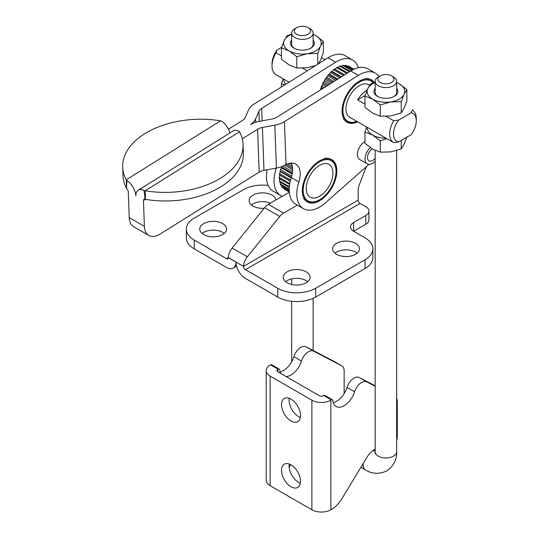 <?xml version="1.0" encoding="UTF-8"?>
<svg xmlns="http://www.w3.org/2000/svg" width="539" height="539" viewBox="0 0 539 539"><rect width="100%" height="100%" fill="white"/><g stroke="black" fill="none" stroke-linecap="round" stroke-linejoin="round"><path stroke-width="0.81" d="M294.799 28.762L296.699 27.671A8.051 4.649 180 0 1 308.092 27.671A8.051 4.649 180 0 1 308.092 34.247A8.051 4.649 180 0 1 296.699 34.247A8.051 4.649 180 0 1 296.699 27.671L294.799 28.762A10.74 6.198 0 0 0 291.66 33.148L291.66 44.245A10.74 6.198 0 0 0 294.388 48.375M291.66 33.148A10.74 6.198 0 0 0 298.283 38.875A10.74 6.198 0 0 0 309.986 37.535A10.74 6.198 0 0 0 313.132 33.148A10.74 6.198 0 0 0 309.986 28.762L308.092 27.671M378.317 76.983L378.317 76.983A10.74 6.198 0 0 0 375.171 81.369A10.74 6.198 0 0 0 381.801 87.096A10.74 6.198 0 0 0 393.504 85.748A10.74 6.198 0 0 0 396.65 81.369A10.74 6.198 0 0 0 393.504 76.983L391.604 75.884A8.051 4.649 180 0 1 391.604 82.46A8.051 4.649 180 0 1 380.217 82.46A8.051 4.649 180 0 1 380.217 75.884L378.317 76.983L380.217 75.884A8.051 4.649 180 0 1 391.604 75.884M375.171 81.369L375.171 92.459A10.74 6.198 0 0 0 377.906 96.589M357.633 121.801L393.504 142.512M393.692 120.709A18.791 10.847 120 0 0 393.598 142.572A18.791 10.847 120 0 0 393.692 142.626L398.597 141.986L411.19 134.716A16.103 9.298 -60 0 0 416.283 120.817L416.283 118.627A18.791 10.847 120 0 0 412.389 110.023A18.791 10.847 120 0 0 412.295 109.969L411.19 112.799L398.597 120.069L393.692 120.709L386.207 116.384M364.95 104.115L357.633 99.883A18.791 10.847 -60 0 1 366.931 90.134A18.791 10.847 -60 0 1 367.16 90.006M307.264 70.804L302.696 68.17M281.439 55.894L276.015 52.761L277.12 49.932L281.601 47.344M275.914 74.625L289.039 82.204L276.015 74.678A18.791 10.847 -60 0 1 275.914 74.625A18.791 10.847 -60 0 1 272.027 66.027A18.791 10.847 -60 0 1 276.015 52.761M318.428 63.831L320.543 60.065L323.353 52.647L323.353 41.362L320.543 46.037A18.791 10.847 -0 0 0 320.543 40.425A18.791 10.847 -0 0 0 315.679 35.561A18.791 10.847 -0 0 0 313.132 34.328M289.106 50.902L281.439 47.843L284.242 40.425A18.791 10.847 -0 0 0 284.242 46.037A18.791 10.847 -0 0 0 289.106 50.902A18.791 10.847 -0 0 0 307.257 53.711A18.791 10.847 -0 0 0 320.543 46.037L317.734 53.462L307.257 53.711L296.78 56.703L289.106 50.902M281.439 47.843L281.439 59.128L289.106 64.929L296.78 67.988L307.257 67.739L315.746 65.502M291.66 40.169A11.973 6.913 0 0 0 293.93 48.119L293.93 48.119A11.973 6.913 0 0 0 310.862 48.119A11.973 6.913 0 0 0 313.132 40.169M375.171 82.548A18.791 10.847 0 0 0 367.76 88.639A18.791 10.847 0 0 0 367.76 94.258A18.791 10.847 0 0 0 372.624 99.122A18.791 10.847 0 0 0 390.775 101.925A18.791 10.847 0 0 0 404.061 94.258A18.791 10.847 0 0 0 404.061 88.639A18.791 10.847 0 0 0 399.197 83.781L406.871 89.575L404.061 94.258L401.252 101.676L390.775 101.925L380.298 104.916L372.624 99.122L364.95 96.063L367.76 88.639L370.569 83.963L375.171 82.332M375.171 88.389A11.973 6.913 0 0 0 377.441 96.34A11.973 6.913 0 0 0 394.38 96.34A11.973 6.913 0 0 0 396.65 88.389M393.915 96.589A10.74 6.198 0 0 0 396.65 92.459L396.65 81.369M386.861 138.678L380.298 140.861L380.298 152.153L390.775 151.897L401.252 148.905L404.061 144.23L406.871 136.812M367.12 127.285A18.791 10.847 0 0 0 372.624 135.067A18.791 10.847 0 0 0 381.046 137.869A18.791 10.847 0 0 0 386.099 138.24M380.298 140.861L372.624 135.067L364.95 132.008L366.715 127.049M401.252 140.45L401.252 148.905M364.95 132.008L364.95 143.293L372.624 149.094L380.298 152.153M396.65 82.467L399.197 83.781A18.791 10.847 0 0 0 396.65 82.548M364.95 96.063L364.95 107.349L372.624 113.15L380.298 116.208L390.775 115.952L401.252 112.961L404.061 108.285L406.871 100.867L406.871 89.575M380.298 116.208L380.298 104.916M401.252 112.961L401.252 101.676M357.633 99.883L365.119 95.565M283.608 79.065A18.791 10.847 0 0 0 285.778 84.246M284.841 84.832L281.439 83.788L283.197 78.829M281.439 83.788L281.439 86.961M310.403 48.375A10.74 6.198 0 0 0 313.132 44.245L313.132 33.148M291.66 34.328A18.791 10.847 -0 0 0 284.242 40.425L287.051 35.742L291.66 34.112M317.734 64.256L317.734 53.462M313.132 34.247L315.679 35.561L323.353 41.362M296.78 67.988L296.78 56.703M321.594 57.606L325.118 59.64L321.594 57.606M277.12 49.932A16.103 9.298 120 0 0 272.027 63.831L272.027 66.027M398.597 141.986A16.103 9.298 -60 0 1 398.597 120.069M411.19 112.799A16.103 9.298 -60 0 1 416.283 120.817M289.268 398.281A13.421 7.748 -120 0 0 298.599 416.634A13.421 7.748 -120 0 0 300.338 417.449M291.006 421.013A13.421 7.748 60 0 1 282.241 409.189A13.421 7.748 60 0 1 284.296 398.436A13.421 7.748 60 0 1 291.006 399.096A13.421 7.748 60 0 1 299.772 410.927A13.421 7.748 60 0 1 297.717 421.68A13.421 7.748 60 0 1 291.006 421.013M289.268 464.032A13.421 7.748 -120 0 0 298.599 482.385A13.421 7.748 -120 0 0 300.338 483.2M291.006 486.764A13.421 7.748 60 0 1 282.241 474.94A13.421 7.748 60 0 1 284.296 464.187A13.421 7.748 60 0 1 291.006 464.847A13.421 7.748 60 0 1 299.772 476.678A13.421 7.748 60 0 1 297.717 487.431A13.421 7.748 60 0 1 291.006 486.764M271.73 364.788A2.149 1.24 120 0 0 271.669 364.748A2.149 1.24 120 0 0 271.602 364.714A2.149 1.24 120 0 0 270.598 364.856L278.191 369.235A2.149 1.24 -60 0 1 279.195 369.1A2.149 1.24 -60 0 1 279.263 369.134A2.149 1.24 -60 0 1 279.694 369.916A16.103 9.298 -60 0 0 280.731 373.439M270.598 364.856L270.127 365.125A13.421 7.748 180 0 0 266.199 370.603A13.421 7.748 180 0 0 270.127 376.087L311.886 400.194A13.421 7.748 0 0 0 330.865 400.194L331.337 399.925A2.149 1.24 -60 0 1 332.347 399.783A2.149 1.24 -60 0 1 332.408 399.817A2.149 1.24 -60 0 1 332.846 400.598A16.103 9.298 -60 0 0 336.1 406.467A16.103 9.298 -60 0 0 354.588 391.759A10.74 6.198 120 0 1 366.783 381.868L375.171 386.241M324.876 395.471A2.149 1.24 120 0 0 324.815 395.431A2.149 1.24 120 0 0 324.754 395.397A2.149 1.24 120 0 0 323.744 395.538L331.337 399.925M334.47 361.615A10.74 6.198 120 0 0 334.335 361.534A10.74 6.198 120 0 0 334.2 361.46L341.793 365.846A10.74 6.198 -60 0 1 341.928 365.92A10.74 6.198 -60 0 1 343.538 367.733A10.74 6.198 -60 0 1 344.151 370.832L344.151 393.558M396.65 398.341A10.74 6.198 -60 0 1 396.684 398.415A10.74 6.198 -60 0 1 397.297 401.521L397.297 436.354A10.74 6.198 120 0 1 396.65 440.289M375.171 449.23A16.103 9.298 -60 0 0 366.756 457.598L341.915 498.69A21.472 12.397 -60 0 1 337.124 504.949A21.472 12.397 -60 0 1 331.559 509.382L330.865 509.779A13.421 7.748 0 0 1 311.886 509.779L270.127 485.673A13.421 7.748 180 0 1 266.199 480.195L266.199 370.603M289.18 467.326L290.757 464.712M341.793 365.846L313.637 351.185A10.74 6.198 120 0 0 301.442 361.069A16.103 9.298 -60 0 1 286.101 376.539M278.191 369.235L277.72 369.511L277.72 371.701A2.682 1.55 180 0 1 276.931 370.603A2.682 1.55 180 0 1 277.72 369.511M277.72 371.701L319.479 395.808A2.682 1.55 0 0 0 323.272 395.808L323.744 395.538M333.257 402.633A16.103 9.298 120 0 0 347.001 387.373A10.74 6.198 -60 0 1 359.19 377.489L375.171 385.809M280.105 371.95A16.103 9.298 120 0 0 293.849 356.69A10.74 6.198 -60 0 1 306.044 346.806L334.2 361.46M203.681 234.566A13.421 7.748 180 0 1 199.753 229.088A13.421 7.748 180 0 1 208.041 221.927A13.421 7.748 180 0 1 222.668 223.611A13.421 7.748 180 0 1 226.596 229.088A13.421 7.748 180 0 1 218.308 236.25A13.421 7.748 180 0 1 203.681 234.566M224.244 233.475A13.421 7.748 0 0 0 222.668 232.376A13.421 7.748 0 0 0 202.105 233.475M264.09 208.29A13.421 7.748 180 0 1 253.034 206.073A13.421 7.748 180 0 1 249.106 200.596A13.421 7.748 180 0 1 257.386 193.434A13.421 7.748 180 0 1 272.013 195.118A13.421 7.748 180 0 1 275.907 199.982M270.477 203.122A13.421 7.748 0 0 0 251.457 204.982M277.713 288.264A26.842 15.496 0 0 0 296.693 292.805A26.842 15.496 0 0 0 315.672 288.264L365.024 259.771A26.842 15.496 0 0 0 372.887 248.816L372.887 257.581A26.842 15.496 180 0 1 365.024 268.543L315.672 297.029A26.842 15.496 180 0 1 296.693 301.57A26.842 15.496 180 0 1 277.713 297.029L277.713 288.264L245.44 269.635A2.682 1.55 60 0 1 243.547 266.428L235.954 261.961L235.961 262.372A13.421 7.748 60 0 1 233.171 268.105A13.421 7.748 60 0 1 226.461 267.445L194.195 248.816A26.842 15.496 0 0 1 186.332 237.854L186.332 229.088A26.842 15.496 180 0 1 194.195 218.127L243.54 189.64A26.842 15.496 180 0 1 262.527 185.099A26.842 15.496 180 0 1 268.159 185.443M289.342 192.228L268.355 204.342A10.74 6.198 120 0 0 266.394 205.777A10.74 6.198 120 0 0 264.561 207.71L232.154 248.021A10.74 6.198 120 0 0 229.378 252.831A10.74 6.198 120 0 0 228.361 257.581L228.361 257.662A2.682 1.55 -120 0 1 227.802 258.808A2.682 1.55 -120 0 1 226.461 258.68L194.195 240.044A26.842 15.496 180 0 1 186.332 229.088M297.339 205.143L283.541 213.107A10.74 6.198 120 0 0 281.574 214.542A10.74 6.198 120 0 0 279.748 216.476L247.34 256.786A10.74 6.198 120 0 0 244.565 261.604A10.74 6.198 120 0 0 243.547 266.347L358.192 200.158A2.682 1.55 -120 0 0 360.086 203.446L365.786 206.733A10.74 6.198 0 0 1 368.925 211.12L368.925 219.885A10.74 6.198 180 0 1 365.786 224.264L353.638 231.278A10.74 6.198 180 0 1 350.491 226.899A10.74 6.198 180 0 1 353.638 222.513L365.786 215.499A10.74 6.198 0 0 0 368.925 211.12M358.192 200.158L358.192 190.031A10.74 6.198 -60 0 1 358.448 187.612A10.74 6.198 -60 0 1 359.21 185.059L366.345 166.666M306.179 271.824A13.421 7.748 0 0 0 291.559 270.147A13.421 7.748 0 0 0 283.271 277.309A13.421 7.748 0 0 0 287.199 282.786A13.421 7.748 0 0 0 301.827 284.464A13.421 7.748 0 0 0 310.114 277.309A13.421 7.748 0 0 0 306.179 271.824M285.623 281.688A13.421 7.748 180 0 1 306.179 280.597A13.421 7.748 180 0 1 307.762 281.688M355.531 243.338A13.421 7.748 0 0 0 340.904 241.654A13.421 7.748 0 0 0 332.624 248.816A13.421 7.748 0 0 0 336.552 254.293A13.421 7.748 0 0 0 351.179 255.971A13.421 7.748 0 0 0 359.466 248.816A13.421 7.748 0 0 0 355.531 243.338M334.975 253.195A13.421 7.748 180 0 1 355.531 252.104A13.421 7.748 180 0 1 357.108 253.195M372.887 248.816A26.842 15.496 0 0 0 365.024 237.854L353.638 231.278L353.638 222.513M145.099 199.417L145.523 199.356L145.213 190.779L144.075 190.469L145.099 199.417A2.682 1.482 58 0 0 143.933 199.376A2.682 1.482 58 0 0 143.455 200.562L144.405 226.36A21.472 12.397 120 0 0 148.838 235.469A21.472 12.397 120 0 0 149.296 235.711A21.472 12.397 120 0 0 160.204 234.027L259.171 172.143A10.74 6.455 -2.1 0 1 263.982 170.358L276.399 168.06A21.472 12.902 177.9 0 0 283.568 165.817L286.027 164.59A21.472 12.397 -60 0 1 295.743 164.078A21.472 12.397 -60 0 1 298.835 181.919A32.212 18.596 120 0 0 303.484 208.687A32.212 18.596 120 0 0 325.435 202.832L368.945 164.361M320.173 90.128A24.828 14.337 -60 0 1 320.193 90.047L320.557 89.69A24.43 14.102 -60 0 1 321.257 87.534L321.123 87.197A24.828 14.337 -60 0 1 321.594 85.984L321.972 85.688A24.43 14.102 -60 0 1 322.928 83.558L322.868 83.161A24.828 14.337 -60 0 1 323.474 81.982L323.858 81.766A24.43 14.102 -60 0 1 325.044 79.725L325.044 79.287A24.828 14.337 -60 0 1 325.772 78.175L326.149 78.04A24.43 14.102 -60 0 1 327.53 76.161L327.597 75.682A24.828 14.337 -60 0 1 328.419 74.678L328.777 74.631A24.43 14.102 -60 0 1 330.299 72.967L330.441 72.475A24.828 14.337 -60 0 1 331.33 71.606L331.653 71.653A24.43 14.102 -60 0 1 333.277 70.259L333.473 69.767A24.828 14.337 -60 0 1 334.409 69.066L334.692 69.194A24.43 14.102 -60 0 1 335.844 68.426A24.43 14.102 -60 0 1 336.356 68.116L336.612 67.638A24.828 14.337 -60 0 1 337.555 67.126L347.642 72.954M289.308 191.884L283.413 188.482L283.467 188.01A24.43 14.102 -60 0 1 283.379 187.936M289.248 190.968L281.601 186.555L281.722 186.063A24.43 14.102 -60 0 1 281.183 185.16M289.221 189.176L280.28 184.015L280.462 183.523A24.43 14.102 -60 0 1 280.051 182.142M289.349 186.649L279.485 180.956L279.728 180.471A24.43 14.102 -60 0 1 279.566 178.719M289.76 183.529L279.256 177.466L279.546 177.008A24.43 14.102 -60 0 1 279.674 175.013L290.265 181.077M290.534 179.979L279.586 173.659L279.916 173.248A24.43 14.102 -60 0 1 280.341 171.139L291.316 177.318M291.66 176.125L280.469 169.664L280.826 169.3A24.43 14.102 -60 0 1 281.533 167.151L292.306 173.107M375.171 158.217A7.25 4.184 -60 0 1 372.617 160.487A7.25 4.184 -60 0 1 368.993 160.844A7.25 4.184 -60 0 1 367.814 155.272A7.25 4.184 -60 0 1 372.254 148.872M364.95 141.461A10.74 6.198 120 0 0 364.708 141.609A10.74 6.198 120 0 0 357.431 154.572A10.74 6.198 120 0 0 359.654 159.483L367.248 163.869A10.74 6.198 120 0 0 375.171 161.343M370.266 147.592A10.74 6.198 120 0 0 365.024 158.951A10.74 6.198 120 0 0 367.248 163.869M372.948 81.84L373.594 82.218A24.43 14.102 -60 0 1 373.918 82.73M370.825 79.657L371.863 80.257A24.43 14.102 -60 0 1 372.719 81.086L373.305 83.06L373.594 82.218M374.369 82.588A24.43 14.102 120 0 0 371.553 79.94A24.43 14.102 120 0 0 358.624 81.578A24.43 14.102 120 0 0 343.249 103.138A24.43 14.102 120 0 0 347.123 122.245A24.43 14.102 120 0 0 357.748 121.875M350.95 117.947A18.899 10.908 -60 0 1 350.7 117.852A18.899 10.908 -60 0 1 349.892 117.462A18.899 10.908 -60 0 1 349.508 96.319A18.899 10.908 -60 0 1 367.975 84.333A18.899 10.908 -60 0 1 368.784 84.724A18.899 10.908 -60 0 1 369.606 85.29M346.139 121.679L348.174 121.437L347.365 122.279L346.287 121.659M344.178 120.042L346.2 120.049A23.217 13.408 -60 0 0 348.174 121.437A23.217 13.408 -60 0 0 348.726 121.686A23.217 13.408 -60 0 0 350.505 122.171L349.905 122.865A24.43 14.102 -60 0 0 351.172 122.892L353.112 122.232A23.217 13.408 -60 0 1 350.505 122.171L348.497 122.636A24.43 14.102 -60 0 1 347.365 122.279M369.673 79.058L369.377 80.298A23.217 13.408 -60 0 1 369.949 80.5A23.217 13.408 -60 0 1 371.539 81.362L370.744 79.476M335.676 167.501L335.831 167.595A24.43 14.102 -60 0 1 335.972 169.152L336.006 171.099A23.217 13.408 -60 0 1 336.006 171.314A23.217 13.408 -60 0 1 335.777 174.616A23.217 13.408 -60 0 1 335.022 178.342A23.217 13.408 -60 0 1 333.776 182.135A23.217 13.408 -60 0 1 332.071 185.894A23.217 13.408 -60 0 1 329.969 189.485A23.217 13.408 -60 0 1 327.53 192.794A23.217 13.408 -60 0 1 324.835 195.724A23.217 13.408 -60 0 1 321.978 198.17A23.217 13.408 -60 0 1 319.587 199.753A23.217 13.408 -60 0 1 319.034 200.057L319.034 200.057A23.217 13.408 -60 0 1 316.117 201.323L315.719 201.505M334.746 164.314L335.117 164.523A24.43 14.102 -60 0 1 335.514 165.884L335.709 167.885A23.217 13.408 -60 0 1 336.006 171.099L336.006 171.314M333.237 161.592L333.877 161.963A24.43 14.102 -60 0 1 334.51 163.081L334.894 165.096A23.217 13.408 -60 0 1 335.709 167.885L335.831 167.595M331.121 159.403L332.152 159.995A24.43 14.102 -60 0 1 333.008 160.824L333.587 162.805A23.217 13.408 -60 0 1 334.894 165.096L335.117 164.523M320.301 200.306A24.43 14.102 120 0 0 335.676 178.753A24.43 14.102 120 0 0 331.802 159.638A24.43 14.102 120 0 0 318.872 161.282A24.43 14.102 120 0 0 303.497 182.836A24.43 14.102 120 0 0 307.371 201.95A24.43 14.102 120 0 0 320.301 200.306M310.909 197.537A18.899 10.908 -60 0 1 310.141 197.159A18.899 10.908 -60 0 1 309.77 175.983A18.899 10.908 -60 0 1 328.264 164.051A18.899 10.908 -60 0 1 329.033 164.429A18.899 10.908 -60 0 1 329.403 185.598A18.899 10.908 -60 0 1 310.909 197.537M306.341 201.35L308.375 201.114L307.56 201.963L306.475 201.337M304.394 199.699L306.415 199.713A23.217 13.408 -60 0 0 308.375 201.114A23.217 13.408 -60 0 0 308.928 201.364A23.217 13.408 -60 0 0 310.7 201.862L310.093 202.556A24.43 14.102 -60 0 0 311.36 202.59L313.307 201.936A23.217 13.408 -60 0 1 310.7 201.862L308.692 202.327A24.43 14.102 -60 0 1 307.56 201.963M329.969 158.776L329.679 160.009A23.217 13.408 -60 0 1 330.245 160.218A23.217 13.408 -60 0 1 331.829 161.087L331.04 159.2M312.903 202.442A24.43 14.102 -60 0 0 314.271 202.145L316.117 201.323A23.217 13.408 -60 0 1 313.307 201.936L312.903 202.442L312.505 202.213M310.093 202.556L309.413 202.165M303.578 197.523L304.879 197.705A23.217 13.408 -60 0 0 306.415 199.713L305.391 200.67M302.723 194.835L303.807 195.152A23.217 13.408 -60 0 0 304.879 197.705L303.646 198.723M302.332 191.709L303.255 192.14A23.217 13.408 -60 0 0 303.807 195.152L302.952 195.778M302.446 188.239L303.221 188.758A23.217 13.408 -60 0 0 303.255 192.14L302.399 192.672M302.44 188.306L303.221 188.758L302.366 189.209M290.225 181.252L279.66 175.155M303.059 184.527L303.713 185.126L302.857 185.483M303.221 188.758A23.217 13.408 -60 0 1 303.713 185.126L303.019 184.722M291.141 177.863L280.24 171.57M304.178 180.686L304.717 181.347L303.861 181.616M303.713 185.126A23.217 13.408 -60 0 1 304.717 181.347L304.07 180.976M292.138 174.084L281.297 167.831M292.482 171.719L282.834 166.147M305.754 176.832L306.192 177.553L305.343 177.729M304.717 181.347A23.217 13.408 -60 0 1 306.192 177.553L305.579 177.203M292.596 169.704L284.821 165.217M292.36 166.558L287.691 163.863M307.756 173.086L308.106 173.868L307.257 173.942M306.192 177.553A23.217 13.408 -60 0 1 308.106 173.868L307.499 173.518M291.835 164.476L289.76 163.277M310.12 169.569L310.383 170.405L309.541 170.371M308.106 173.868A23.217 13.408 -60 0 1 310.383 170.405L309.77 170.048M312.782 166.389L312.964 167.272L312.115 167.124M310.383 170.405A23.217 13.408 -60 0 1 312.964 167.272L312.317 166.895M315.645 163.647L315.753 164.57L314.911 164.294M312.964 167.272A23.217 13.408 -60 0 1 315.753 164.57L315.052 164.166M318.637 161.43L318.664 162.394L317.828 161.969M315.753 164.57A23.217 13.408 -60 0 1 318.664 162.394L317.869 161.936M321.648 159.8L321.608 160.811L320.772 160.211M324.673 158.143L324.485 159.867L323.663 159.059M327.476 158.048L327.2 159.598L325.994 158.008M318.664 162.394A23.217 13.408 -60 0 1 321.608 160.811A23.217 13.408 -60 0 1 324.485 159.867A23.217 13.408 -60 0 1 327.2 159.598A23.217 13.408 -60 0 1 329.679 160.009L328.675 158.25M332.152 159.995L331.829 161.087L330.239 160.171M315.901 201.606A24.43 14.102 -60 0 0 317.323 200.993L319.587 199.753M283.413 188.482A24.828 14.337 -60 0 0 284.04 188.926L289.315 191.978M281.601 186.555A24.828 14.337 -60 0 0 282.092 187.195L289.268 191.338M280.28 184.015A24.828 14.337 -60 0 0 280.617 184.837L289.221 189.795M279.485 180.956A24.828 14.337 -60 0 0 279.667 181.919L289.288 187.471M279.256 177.466A24.828 14.337 -60 0 0 279.263 178.544L289.605 184.513M286.169 164.523L292.556 168.208M333.877 161.963L333.587 162.805A23.217 13.408 -60 0 0 331.829 161.087M280.145 170.87A24.828 14.337 -60 0 1 280.469 169.664M279.424 174.825A24.828 14.337 -60 0 1 279.586 173.659M379.065 76.551A32.212 18.596 120 0 0 375.44 73.196L367.854 68.81A32.212 18.596 -60 0 0 350.801 70.98L276.851 117.219A10.74 6.455 177.9 0 1 272.04 119.004L259.623 121.302A21.472 12.902 -2.1 0 0 250.473 124.583A21.472 12.902 177.9 0 0 255.567 118.957L258.888 111.411A10.74 6.455 -2.1 0 1 261.664 108.454L335.615 62.207A32.212 18.596 -60 0 1 352.668 60.045A32.212 18.596 -60 0 1 358.354 67.725M282.301 196.29A32.212 18.596 -60 0 1 280.704 195.536A32.212 18.596 -60 0 1 276.062 168.774A21.472 12.397 120 0 0 276.271 168.08M337.859 67.308A24.43 14.102 -60 0 1 339.442 66.614L339.745 66.169A24.828 14.337 -60 0 1 340.668 65.859L350.188 71.357M341.059 66.088A24.43 14.102 -60 0 1 342.44 65.792L342.777 65.394A24.828 14.337 -60 0 1 343.646 65.3L352.122 70.191M344.239 65.643A24.43 14.102 -60 0 1 345.243 65.691L345.607 65.347A24.828 14.337 -60 0 1 346.402 65.468L353.409 69.518M347.796 66.277L348.147 66.021A24.828 14.337 -60 0 1 348.841 66.364L353.901 69.282M356.764 121.302A23.217 13.408 -60 0 1 355.929 121.605A23.217 13.408 -60 0 1 353.112 122.232L352.715 122.73A24.43 14.102 -60 0 0 354.083 122.427L355.538 121.78M352.715 122.73L352.324 122.501M349.905 122.865L349.225 122.474M343.35 117.873L344.657 118.054A23.217 13.408 -60 0 0 346.2 120.049L345.182 121.005M342.487 115.198L343.579 115.514A23.217 13.408 -60 0 0 344.657 118.054L343.431 119.065M342.09 112.078L343.013 112.503A23.217 13.408 -60 0 0 343.579 115.514L342.723 116.141M342.191 108.615L342.966 109.134A23.217 13.408 -60 0 0 343.013 112.503L342.157 113.042M342.184 108.683L342.966 109.134L342.11 109.585M342.797 104.91L343.444 105.503L342.595 105.866M342.966 109.134A23.217 13.408 -60 0 1 343.444 105.503L342.75 105.098M343.895 101.069L344.441 101.73L343.586 101.999M343.444 105.503A23.217 13.408 -60 0 1 344.441 101.73L343.794 101.359M322.174 88.874L321.022 88.207M324.303 87.547L321.594 85.984M345.465 97.215L345.91 97.936L345.061 98.111M344.441 101.73A23.217 13.408 -60 0 1 345.91 97.936L345.297 97.579M326.034 86.462L322.517 84.434M328.534 84.899L323.474 81.982M347.46 93.469L347.81 94.244L346.961 94.325M345.91 97.936A23.217 13.408 -60 0 1 347.81 94.244L347.21 93.894M330.023 83.969L324.431 80.742M332.806 82.231L325.772 78.175M349.818 89.946L350.087 90.774L349.238 90.741M347.81 94.244A23.217 13.408 -60 0 1 350.087 90.774L349.474 90.417M333.998 81.483L326.695 77.266M336.983 79.617L328.419 74.678M352.472 86.752L352.654 87.635L351.812 87.486M350.087 90.774A23.217 13.408 -60 0 1 352.654 87.635L352.014 87.257M337.845 79.078L329.235 74.112M340.924 77.151L331.33 71.606M355.336 84.003L355.444 84.926L354.601 84.65M352.654 87.635A23.217 13.408 -60 0 1 355.444 84.926L354.743 84.522M341.43 76.834L331.963 71.37M344.522 74.908L334.409 69.066M358.32 81.766L358.354 82.736L357.519 82.312M355.444 84.926A23.217 13.408 -60 0 1 358.354 82.736L357.559 82.278M344.65 74.827L334.78 69.127M361.339 80.129L361.292 81.14L360.463 80.54M364.297 79.125L364.175 80.183L363.353 79.374M367.167 78.344L366.897 79.9L365.685 78.31M358.354 82.736A23.217 13.408 -60 0 1 361.292 81.14A23.217 13.408 -60 0 1 364.175 80.183A23.217 13.408 -60 0 1 366.897 79.9A23.217 13.408 -60 0 1 369.377 80.298L368.373 78.539M371.863 80.257L371.539 81.362L369.943 80.439M321.123 87.197L323.07 88.322M322.868 83.161L327.254 85.701M325.044 79.287L331.532 83.026M327.597 75.682L335.75 80.392M330.441 72.475L339.779 77.872M333.473 69.767L343.491 75.548M336.612 67.638L346.766 73.499M339.745 66.169L349.494 71.795M342.777 65.394L351.603 70.488M345.607 65.347L353.106 69.672M348.147 66.021L353.84 69.309M371.539 81.362A23.217 13.408 -60 0 1 373.231 82.966M356.892 121.376A24.43 14.102 -60 0 1 355.713 121.888M228.489 129.212L242.429 120.493A10.74 6.455 -2.1 0 0 245.198 117.536L248.526 109.99A21.472 12.902 177.9 0 1 254.078 104.067L328.022 57.828A32.212 18.596 120 0 1 345.075 55.665L352.668 60.045M267.095 169.778A32.212 18.596 120 0 0 273.111 191.156L280.704 195.536M229.998 132.897A13.421 7.418 -122 0 0 221.704 121.241L220.566 120.844A75.164 45.161 177.9 0 0 122.717 167.198L123.033 175.775A75.164 45.161 -2.1 0 0 126.503 188.3M148.838 235.469L133.672 226.71A21.472 12.397 120 0 1 129.232 217.601L128.289 191.803A2.682 1.482 -122 0 0 126.49 188.67L126.881 180.545A13.421 7.418 58 0 1 135.855 195.765A13.421 7.418 -122 0 1 138.24 190.274L233.064 130.977A13.421 7.418 58 0 1 238.898 131.172L239.532 131.792A75.164 45.161 -2.1 0 1 243.055 144.425L243.372 153.002A75.164 45.161 177.9 0 1 145.523 199.356M126.53 187.707L126.241 179.824L126.881 180.545M220.566 120.844L126.241 179.824A75.164 45.161 177.9 0 1 122.717 167.198M144.075 190.469A13.421 7.418 -122 0 0 138.24 190.274M242.267 138.84L257.595 129.252A10.74 6.455 177.9 0 1 262.405 127.467L274.823 125.176A21.472 12.902 -2.1 0 0 284.444 121.605L358.395 75.359A32.212 18.596 120 0 1 375.44 73.196M303.484 208.687L295.891 204.308A32.212 18.596 -60 0 1 291.242 177.54A21.472 12.397 120 0 0 291.255 163.088M239.532 131.792L145.213 190.779A75.164 45.161 -2.1 0 0 243.055 144.425M226.461 258.68L228.361 257.581L235.954 261.961L235.947 262.365A13.421 7.748 -120 0 0 245.44 278.4L277.713 297.029M375.171 150.401L375.171 451.776A10.74 6.198 0 0 0 381.801 457.503A10.74 6.198 0 0 0 393.504 456.156A10.74 6.198 0 0 0 396.65 451.776L396.65 150.536M363.239 463.419A10.74 6.198 120 0 0 365.361 469.84L360.908 467.273M375.171 450.867A10.74 6.198 120 0 0 372.429 451.015M359.19 377.489L366.783 381.868M347.001 387.373L354.588 391.759M293.849 356.69L301.442 361.069M306.044 346.806L313.637 351.185M270.127 376.087L270.127 485.673M311.886 509.779L311.886 400.194M330.865 400.194L330.865 509.779M194.195 248.816L194.195 240.044M232.154 248.021L247.34 256.786M268.355 204.342L283.541 213.107M315.672 288.264L315.672 297.029M261.664 108.454L262.122 120.837M255.567 118.957L255.688 122.286M259.259 121.369L258.888 111.411M276.062 168.774L275.207 168.283M335.615 62.207L328.022 57.828M129.232 217.601L144.405 226.36M257.595 129.252L259.171 172.143M263.982 170.358L262.405 127.467M274.823 125.176L276.399 168.06M286.027 164.59L284.444 121.605M291.242 177.54L298.835 181.919M350.801 70.98L358.395 75.359M143.455 200.562L145.341 199.383M243.547 266.428L228.361 257.662M245.44 269.635L360.086 203.446M365.024 268.543L365.024 259.771M365.786 224.264L365.786 215.499M264.561 207.71L279.748 216.476M396.65 451.776C397.014 459.531 393.746 465.905 386.834 470.904C379.052 474.394 371.89 474.037 365.361 469.84M375.171 451.776L374.969 453.393M291.66 361.77L291.66 301.294M291.66 284.491L291.66 278.892M393.598 142.572L348.935 116.788M369.586 85.31L367.726 84.239M313.132 350.491L313.132 298.323M375.171 450.712L373.891 449.971M279.263 369.134L271.669 364.748M332.408 399.817L324.815 395.431M334.335 361.534L341.928 365.92M126.517 188.05L126.524 187.35M236.554 266.158L233.171 268.105"/></g></svg>
